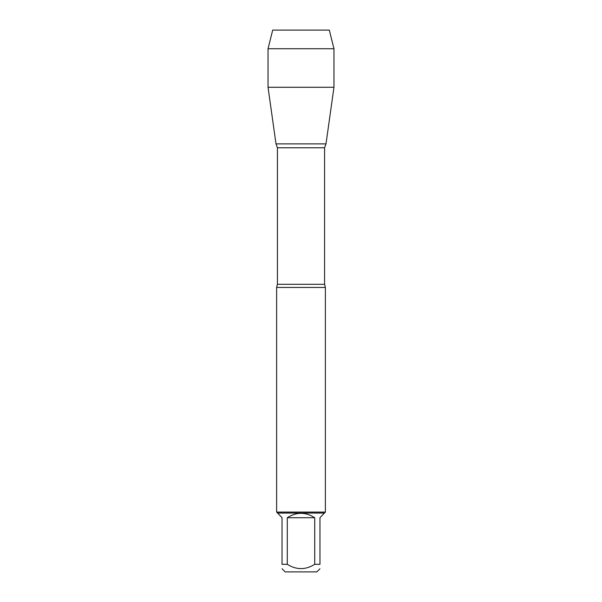 <?xml version="1.0" encoding="UTF-8"?>
<svg xmlns="http://www.w3.org/2000/svg" width="602" height="602" viewBox="0 0 602 602"><rect width="100%" height="100%" fill="white"/><g stroke="black" fill="none" stroke-linecap="round" stroke-linejoin="round"><path stroke-width="0.9" d="M319.963 568.755L316.818 571.9L285.182 571.9L282.037 568.755M282.037 564.315C282.037 570.049 282.037 570.049 282.037 564.315L282.037 517.72L277.597 513.062L324.403 513.062L319.963 517.72L319.963 564.315C319.963 570.049 319.963 570.049 319.963 564.315L314.718 564.315C305.575 570.049 296.425 570.049 287.282 564.315L282.037 564.315M314.718 564.315L314.718 517.72C305.575 511.851 296.425 511.851 287.282 517.72L287.282 564.315M333.959 48.739L268.04 48.739L272.691 30.1L329.309 30.1L333.959 48.739L333.959 87.275L268.04 87.275L275.994 143.878L326.006 143.878L275.994 143.878L277.432 147.761L277.432 284.31L276.619 287.455L276.619 512.084L325.381 512.084L325.381 287.455L276.619 287.455M277.597 513.062L276.619 512.084M287.282 517.72L314.718 517.72M293.957 30.1L272.691 30.1L268.04 48.739L268.04 87.275L275.994 143.878L301 143.878M277.432 284.31L324.568 284.31L325.381 287.455M324.568 284.31L324.568 147.761L277.432 147.761M324.568 147.761L326.006 143.878L333.959 87.275M324.403 513.062L325.381 512.084M268.04 48.739L268.04 87.275"/></g></svg>
